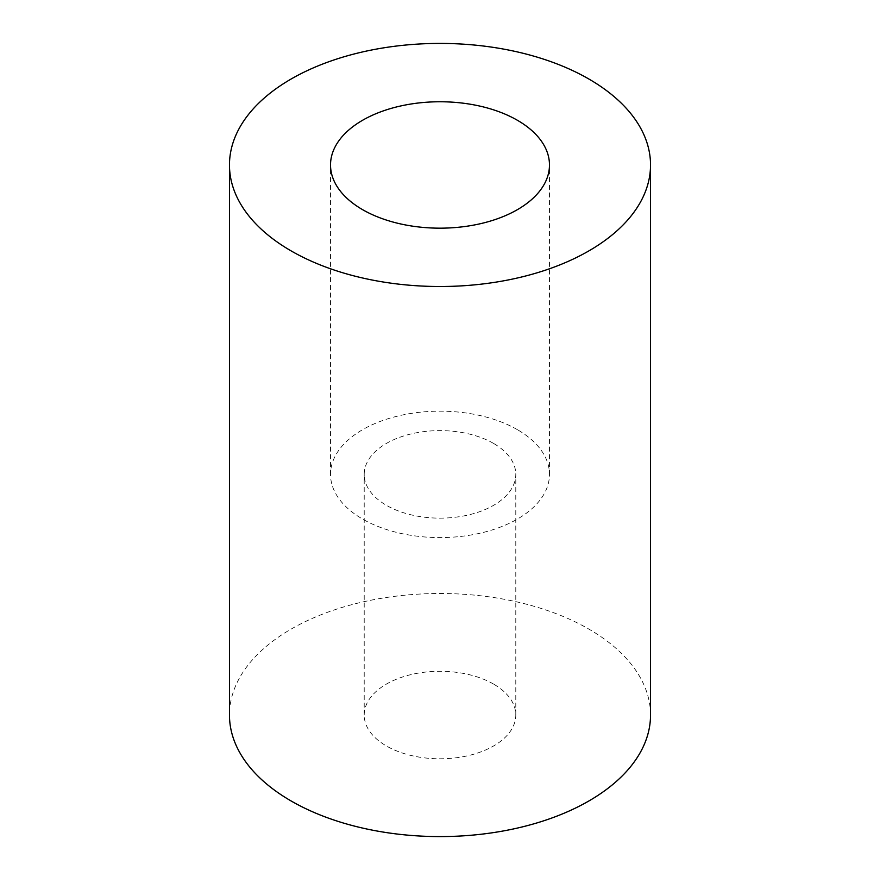 <?xml version="1.0" encoding="UTF-8"?>
<svg xmlns="http://www.w3.org/2000/svg" width="880" height="880" viewBox="0 0 880 880"><rect width="100%" height="100%" fill="white"/><g stroke="black" fill="none" stroke-linecap="round" stroke-linejoin="round"><path stroke-width="0.66" stroke-dasharray="4.4 3.3" d="M517.407 429.682A109.472 63.206 0 0 0 398.101 415.987A109.472 63.206 0 0 0 330.528 474.375A109.472 63.206 0 0 0 362.593 519.068A109.472 63.206 0 0 0 481.899 532.774A109.472 63.206 0 0 0 549.472 474.375A109.472 63.206 0 0 0 517.407 429.682M650.529 715.033A210.529 121.55 0 0 0 588.863 629.09A210.529 121.55 0 0 0 359.436 602.745A210.529 121.55 0 0 0 229.471 715.033M493.592 443.443A75.79 43.758 0 0 0 410.993 433.95A75.79 43.758 0 0 0 364.21 474.375A75.79 43.758 0 0 0 386.408 505.318A75.79 43.758 0 0 0 469.007 514.811A75.79 43.758 0 0 0 515.79 474.375A75.79 43.758 0 0 0 493.592 443.443M493.592 684.101A75.79 43.758 0 0 0 410.993 674.608A75.79 43.758 0 0 0 364.21 715.033A75.79 43.758 0 0 0 386.408 745.976A75.79 43.758 0 0 0 469.007 755.458A75.79 43.758 0 0 0 515.79 715.033A75.79 43.758 0 0 0 493.592 684.101M330.528 474.375L330.528 164.967M364.21 715.033L364.21 474.375M515.79 715.033L515.79 474.375M549.472 474.375L549.472 164.967"/><path stroke-width="1.32" d="M517.407 120.274A109.472 63.206 0 0 0 398.101 106.568A109.472 63.206 0 0 0 330.528 164.967A109.472 63.206 0 0 0 362.593 209.66A109.472 63.206 0 0 0 481.899 223.355A109.472 63.206 0 0 0 549.472 164.967A109.472 63.206 0 0 0 517.407 120.274M229.471 164.967L229.471 715.033A210.529 121.55 0 0 0 291.137 800.987A210.529 121.55 0 0 0 520.564 827.332A210.529 121.55 0 0 0 650.529 715.033L650.529 164.967A210.529 121.55 0 0 0 588.863 79.013A210.529 121.55 0 0 0 359.436 52.668A210.529 121.55 0 0 0 229.471 164.967A210.529 121.55 0 0 0 291.137 250.91A210.529 121.55 0 0 0 520.564 277.255A210.529 121.55 0 0 0 650.529 164.967"/></g></svg>
